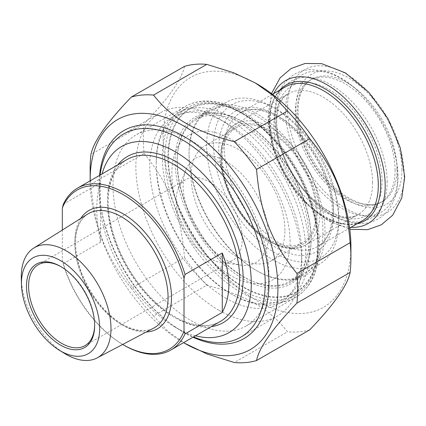 <?xml version="1.0" encoding="UTF-8"?>
<svg xmlns="http://www.w3.org/2000/svg" width="426" height="426" viewBox="0 0 426 426"><rect width="100%" height="100%" fill="white"/><g stroke="black" fill="none" stroke-linecap="round" stroke-linejoin="round"><path stroke-width="0.32" stroke-dasharray="2.13 1.6" d="M90.131 168.877A146.789 84.747 -120 0 0 90.93 184.181L144.132 153.466A146.789 84.747 60 0 1 143.333 138.162A146.789 84.747 60 0 1 144.132 123.785L90.93 154.5M206.759 285.202A146.789 84.747 60 0 1 184.495 257.506L131.293 288.221A146.789 84.747 -120 0 0 153.557 315.916L206.759 285.202C246.867 295.703 269.307 308.658 287.491 331.811L234.295 362.531M309.755 329.825A146.789 84.747 60 0 1 287.491 331.811M90.131 180.842A132.774 76.659 -120 0 0 183.563 342.674M131.293 288.221C105.76 256.99 94.54 228.07 90.93 184.181M185.752 343.942L168.174 331.508L153.557 315.916M144.132 153.466C169.665 184.703 180.885 213.618 184.495 257.506M350.923 246.574A132.774 76.659 60 0 1 257.038 300.777A132.774 76.659 60 0 1 163.153 138.162A132.774 76.659 60 0 1 257.038 83.959M184.495 66.355C182.003 79.172 168.547 98.315 144.132 123.785M243.129 278.897A96.138 55.508 -120 0 0 311.108 239.646A96.138 55.508 -120 0 0 243.129 121.9A96.138 55.508 -120 0 0 175.15 161.15A96.138 55.508 -120 0 0 243.129 278.897M190.97 140.479A110.265 63.66 60 0 1 190.97 140.484A110.265 63.66 60 0 1 268.939 275.526A110.265 63.66 60 0 1 246.1 326.002A110.265 63.66 60 0 1 190.97 320.544A110.265 63.66 60 0 1 118.934 223.378A110.265 63.66 60 0 1 135.835 135.021A110.265 63.66 60 0 1 190.97 140.479L184.016 136.469M244.173 277.086A94.663 54.656 60 0 1 182.328 193.67A94.663 54.656 60 0 1 196.839 117.816A94.663 54.656 60 0 1 244.173 122.507A94.663 54.656 60 0 1 311.108 238.443A94.663 54.656 60 0 1 291.501 281.778A94.663 54.656 60 0 1 244.173 277.086M255.994 270.265A94.663 54.656 -120 0 0 303.323 274.951A94.663 54.656 -120 0 0 317.833 199.096A94.663 54.656 -120 0 0 255.994 115.68A94.663 54.656 -120 0 0 208.66 110.989A94.663 54.656 -120 0 0 189.059 154.324A94.663 54.656 -120 0 0 255.994 270.26A94.663 54.656 -120 0 0 255.994 270.265L257.038 270.867A96.138 55.508 60 0 1 189.059 153.12A96.138 55.508 60 0 1 257.038 113.87A96.138 55.508 60 0 1 325.017 231.616A96.138 55.508 60 0 1 257.038 270.867M99.567 175.395A120.1 69.337 -120 0 0 184.016 332.589A120.1 69.337 -120 0 0 192.999 337.227M100.563 242.154C95.504 217.287 95.504 197.483 100.563 182.733L100.563 242.154L63.357 263.635A93.432 53.942 -120 0 0 124.206 345.342M62.313 230.056L62.313 260.989L63.357 263.635M100.563 182.733L63.357 204.214M61.099 266.756A46.716 26.971 60 0 1 61.616 267.049L61.616 267.049A46.716 26.971 60 0 1 94.652 324.266A46.716 26.971 60 0 1 94.647 324.862M209.177 181.854A46.716 26.971 60 0 1 239.7 223.022A46.716 26.971 60 0 1 232.537 260.456A46.716 26.971 60 0 1 220.966 262.437A46.716 26.971 60 0 1 185.821 233.485A46.716 26.971 60 0 1 178.318 188.569A46.716 26.971 60 0 1 185.821 179.543A46.716 26.971 60 0 1 209.177 181.854M122.672 344.458A91.957 53.09 60 0 1 62.313 260.989M21.3 278.38A63.437 36.625 -120 0 0 64.677 353.516M195.507 335.779A107.448 62.036 60 0 1 175.32 327.28A107.448 62.036 60 0 1 175.32 327.274A107.448 62.036 60 0 1 99.343 195.683A107.448 62.036 60 0 1 102.075 173.946M100.115 175.081A117.283 67.713 -120 0 0 99.343 187.648A117.283 67.713 -120 0 0 182.275 331.29A117.283 67.713 -120 0 0 193.548 336.913M182.275 331.29A117.283 67.713 -120 0 0 182.275 331.295L175.32 327.28L182.275 331.29M218.788 310.213A117.283 67.713 60 0 1 142.167 206.86A117.283 67.713 60 0 1 160.144 112.879A117.283 67.713 60 0 1 218.788 118.689L218.788 118.689A117.283 67.713 60 0 1 301.72 262.331A117.283 67.713 60 0 1 277.427 316.023A117.283 67.713 60 0 1 218.788 310.213M225.743 298.168A107.448 62.036 -120 0 0 301.72 254.301A107.448 62.036 -120 0 0 225.743 122.704A107.448 62.036 -120 0 0 149.766 166.571A107.448 62.036 -120 0 0 225.743 298.168M225.743 161.252A60.242 34.778 60 0 1 267.629 225.7A60.242 34.778 60 0 1 240.94 265.158A60.242 34.778 60 0 1 195.619 227.825A60.242 34.778 60 0 1 185.949 169.91A60.242 34.778 60 0 1 225.743 161.252M316.151 212.446A66.387 38.329 -120 0 0 287.172 145.633A66.387 38.329 -120 0 0 236.015 127.848A66.387 38.329 -120 0 0 236.015 204.507A66.387 38.329 -120 0 0 302.401 242.836A66.387 38.329 -120 0 0 316.151 212.446M213.57 145.191A88.517 51.104 -120 0 0 276.16 253.598A88.517 51.104 -120 0 0 338.75 217.462A88.517 51.104 -120 0 0 276.16 109.056A88.517 51.104 -120 0 0 213.57 145.191M156.198 162.253A108.188 62.462 -120 0 0 232.692 294.755A108.188 62.462 -120 0 0 286.789 300.112A108.188 62.462 -120 0 0 309.196 250.589A108.188 62.462 -120 0 0 261.969 141.714A108.188 62.462 -120 0 0 178.6 112.73A108.188 62.462 -120 0 0 156.198 162.253L156.198 164.26A105.728 61.04 60 0 1 230.956 121.101A105.728 61.04 60 0 1 305.719 250.589A105.728 61.04 60 0 1 230.956 293.748A105.728 61.04 60 0 1 156.198 164.26M164.889 157.237A108.188 62.462 60 0 1 187.296 107.709A108.188 62.462 60 0 1 241.388 113.071A108.188 62.462 60 0 1 317.887 245.568A108.188 62.462 60 0 1 295.479 295.096A108.188 62.462 60 0 1 212.116 266.112A108.188 62.462 60 0 1 164.889 157.237M290.069 241.553A83.597 48.266 -120 0 0 201.402 131.245A83.597 48.266 -120 0 0 201.402 249.476A83.597 48.266 -120 0 0 290.069 241.553M168.366 157.237A105.728 61.04 -120 0 0 243.129 286.725A105.728 61.04 -120 0 0 317.887 243.56A105.728 61.04 -120 0 0 243.129 114.072A105.728 61.04 -120 0 0 168.366 157.237M309.196 238.544A93.432 53.942 -120 0 0 268.412 144.515A93.432 53.942 -120 0 0 196.413 119.482A93.432 53.942 -120 0 0 196.413 227.372A93.432 53.942 -120 0 0 289.845 281.314A93.432 53.942 -120 0 0 309.196 238.544M338.75 221.477A93.432 53.942 60 0 1 319.399 264.248A93.432 53.942 60 0 1 247.399 239.22A93.432 53.942 60 0 1 206.615 145.191A93.432 53.942 60 0 1 225.966 102.416A93.432 53.942 60 0 1 272.683 107.048A93.432 53.942 60 0 1 338.75 221.477L338.75 217.462M284.925 230.471A66.387 38.329 -120 0 0 255.946 163.659A66.387 38.329 -120 0 0 204.789 145.873A66.387 38.329 -120 0 0 204.789 222.532A66.387 38.329 -120 0 0 271.176 260.861A66.387 38.329 -120 0 0 284.925 230.471M395.088 170.283A70.567 40.742 -120 0 0 364.283 99.269A70.567 40.742 -120 0 0 309.904 80.36A70.567 40.742 -120 0 0 309.904 161.843A70.567 40.742 -120 0 0 380.471 202.584A70.567 40.742 -120 0 0 395.088 170.283M243.129 113.582A106.33 61.392 60 0 1 308.243 281.4A106.33 61.392 60 0 1 178.015 206.216A106.33 61.392 60 0 1 243.129 113.582M240.344 111.974A110.265 63.66 -120 0 0 185.214 106.511A110.265 63.66 -120 0 0 185.214 233.837A110.265 63.66 -120 0 0 295.479 297.497A110.265 63.66 -120 0 0 312.38 209.139A110.265 63.66 -120 0 0 240.344 111.974M220.301 321.465A93.432 53.942 60 0 1 148.301 296.432A93.432 53.942 60 0 1 107.517 202.403A93.432 53.942 60 0 1 126.868 159.633C114.818 166.832 108.609 180.757 108.236 201.402C108.034 227.127 120.292 259.86 139.52 284.605C151.975 300.623 165.41 312.215 179.831 319.393C195.88 326.944 209.368 327.637 220.301 321.465M80.706 218.469A68.357 39.464 -120 0 0 74.827 241.755A68.357 39.464 -120 0 0 146.267 332.019M74.88 243.731A65.897 38.047 60 0 1 87.804 214.001C79.907 219.07 75.817 228.655 75.551 242.756C76.068 262.901 83.571 282.672 98.049 302.082C106.953 313.408 116.506 321.539 126.698 326.476C137.406 331.369 146.406 331.913 153.685 328.111A65.897 38.047 60 0 1 103.172 309.537A65.897 38.047 60 0 1 74.88 243.731M117.816 164.857A95.893 55.364 -120 0 0 107.517 200.396A95.893 55.364 -120 0 0 142.449 289.046A95.893 55.364 -120 0 0 211.248 326.689M317.194 213.048A67.862 39.181 -120 0 0 245.211 123.503A67.862 39.181 -120 0 0 245.211 219.475A67.862 39.181 -120 0 0 317.194 213.048M319.974 213.048A69.827 40.316 60 0 1 305.511 245.014A69.827 40.316 60 0 1 235.685 204.698A69.827 40.316 60 0 1 235.685 124.067A69.827 40.316 60 0 1 289.494 142.774A69.827 40.316 60 0 1 319.974 213.048M372.585 182.674A69.827 40.316 -120 0 0 342.105 112.4A69.827 40.316 -120 0 0 288.29 93.693A69.827 40.316 -120 0 0 288.29 174.325A69.827 40.316 -120 0 0 358.122 214.64A69.827 40.316 -120 0 0 372.585 182.674M333.537 211.237A77.207 44.576 -120 0 0 299.835 133.54A77.207 44.576 -120 0 0 240.339 112.858A77.207 44.576 -120 0 0 240.339 202.009A77.207 44.576 -120 0 0 317.546 246.585A77.207 44.576 -120 0 0 333.537 211.237M333.537 214.454A81.137 46.844 60 0 1 247.474 222.138A81.137 46.844 60 0 1 247.474 107.389A81.137 46.844 60 0 1 333.537 214.454M285.106 87.016A77.207 44.576 -120 0 0 285.106 176.162A77.207 44.576 -120 0 0 362.313 220.737C346.823 230.604 318.142 218.879 297.273 192.174C266.303 155.399 261.085 98.209 285.106 87.016M279.696 90.136A78.437 45.284 -120 0 0 285.995 175.65A78.437 45.284 -120 0 0 356.897 223.863M382.085 181.204A74.747 43.154 -120 0 0 302.801 82.575A74.747 43.154 -120 0 0 302.801 188.287A74.747 43.154 -120 0 0 382.085 181.204M387.154 181.987A79.295 45.779 -120 0 0 303.051 77.362A79.295 45.779 -120 0 0 303.051 189.501A79.295 45.779 -120 0 0 387.154 181.987M397.698 175.901A79.295 45.779 -120 0 0 313.589 71.275A79.295 45.779 -120 0 0 313.589 183.414A79.295 45.779 -120 0 0 397.698 175.901M396.995 169.181A70.567 40.742 -120 0 0 366.19 98.166A70.567 40.742 -120 0 0 311.811 79.257A70.567 40.742 -120 0 0 311.811 160.74A70.567 40.742 -120 0 0 382.378 201.487A70.567 40.742 -120 0 0 396.995 169.181M401.931 169.942A74.992 43.298 -120 0 0 322.391 70.993A74.992 43.298 -120 0 0 322.391 177.051A74.992 43.298 -120 0 0 401.931 169.942M404.173 174.772A82.49 47.627 -120 0 0 316.678 65.929A82.49 47.627 -120 0 0 316.678 182.589A82.49 47.627 -120 0 0 404.173 174.772M273.742 93.576A82.49 47.627 -120 0 0 285.622 175.863A82.49 47.627 -120 0 0 350.944 227.298M246.1 326.002L295.479 297.497C310.288 288.333 318.254 272.422 319.372 249.769C320.022 232.378 316.545 213.889 308.941 194.288C295.591 159.675 269.44 127.193 242.314 111.777C229.081 104.157 216.419 100.584 204.326 101.063C197.323 101.404 190.954 103.22 185.214 106.511L135.835 135.021M244.173 122.507L243.129 121.9M311.108 238.443L311.108 239.646M291.501 281.778L303.323 274.951M196.839 117.816L208.66 110.989M189.059 154.324L189.059 153.12M268.939 275.526L268.939 283.556M61.616 267.049L60.572 266.447M94.652 324.266L94.652 325.469M84.976 345.651L232.537 260.456M38.26 264.732L185.821 179.543M99.343 195.683L99.343 187.648M240.919 337.099L277.427 316.023M123.636 133.961L160.144 112.879M225.743 122.704L218.788 118.689M301.72 254.301L301.72 262.331M220.966 262.437L240.94 265.158M178.318 188.569L185.949 169.91M305.511 245.014C285.484 257.576 250.254 235.519 232.75 201.109C215.886 170.038 216.658 134.312 235.685 124.067L288.29 93.693C283.737 96.51 281.703 100.131 280.947 101.606C278.966 105.227 277.661 109.849 277.022 115.478C276.378 121.506 276.719 128.221 278.045 135.622C281.634 154.153 289.797 171.566 302.529 187.855C312.636 200.252 323.089 208.841 333.877 213.618L342.062 216.333C347.738 217.771 353.09 217.207 358.122 214.64L305.511 245.014M272.443 94.322L240.339 112.858C248.672 108.044 259.269 108.534 272.129 114.328C283.652 119.866 294.542 128.977 304.798 141.661C321.657 162.492 332.584 190.896 332.381 212.846C331.992 229.795 327.051 241.041 317.546 246.585L349.65 228.048M230.956 293.748L232.692 294.755M187.296 107.709L178.6 112.73M295.479 295.096L286.789 300.112M243.129 114.072L241.388 113.071M317.887 243.56L317.887 245.568M276.16 109.056L272.683 107.048M225.966 102.416L196.413 119.482M319.399 264.248L289.845 281.314M236.015 127.848L204.789 145.873M302.401 242.836L271.176 260.861M397.99 177.189C398.022 188.425 395.637 198.138 390.839 206.322C387.575 211.743 383.309 215.982 378.043 219.039C372.894 221.946 367.249 223.474 361.12 223.623L348.314 222.074C336.178 218.783 324.532 211.738 313.371 200.944C298.732 186.497 287.864 169.292 280.771 149.329C276.602 137.236 274.589 125.654 274.733 114.583C275.036 95.877 281.677 82.388 294.659 74.119C299.803 71.206 305.442 69.678 311.571 69.523L324.372 71.062C336.492 74.348 348.127 81.371 359.278 92.144C373.852 106.495 384.694 123.599 391.813 143.455C395.887 155.149 397.948 166.396 397.99 177.189M380.471 202.584L382.378 201.487C377.542 204.294 371.728 205.156 364.949 204.065C355.577 202.446 345.896 197.302 335.906 188.649C322.658 176.769 312.412 161.96 305.176 144.212C293.232 115.185 297.108 86.803 311.811 79.257L309.904 80.36M271.469 93.576L268.029 117.741L272.688 146.187L284.872 174.676L308.451 205.55L328.473 220.94L349.805 229.268"/><path stroke-width="0.64" d="M184.495 66.355A146.789 84.747 60 0 1 206.759 64.369L153.557 95.083A146.789 84.747 -120 0 0 131.293 97.069L184.495 66.355M131.293 97.069C106.878 122.539 93.422 141.682 90.93 154.5A146.789 84.747 -120 0 0 90.131 168.877L90.131 180.32A132.774 76.659 -120 0 0 90.131 180.842M183.563 342.674A132.774 76.659 -120 0 0 184.011 342.935L207.286 354.086L234.295 362.531A146.789 84.747 -120 0 0 256.553 360.54L309.755 329.825C334.17 304.356 347.627 285.212 350.124 272.395L296.922 303.11A146.789 84.747 -120 0 0 296.922 273.428L350.124 242.713A146.789 84.747 60 0 1 350.923 258.018A146.789 84.747 60 0 1 350.124 272.395M287.491 110.978A146.789 84.747 60 0 1 309.755 138.674L256.553 169.388A146.789 84.747 -120 0 0 234.295 141.693L287.491 110.978L272.874 95.387L255.296 82.953L233.762 72.809L206.759 64.369M153.557 95.083C171.747 118.236 194.187 131.192 234.295 141.693M184.011 342.935A132.774 76.659 -120 0 0 277.901 288.732A132.774 76.659 -120 0 0 184.016 126.117A132.774 76.659 -120 0 0 90.131 180.32M296.922 303.11C272.507 328.579 259.051 347.722 256.553 360.54M256.553 169.388C260.169 213.277 271.389 242.192 296.922 273.428M350.124 242.713C346.508 198.825 335.289 169.905 309.755 138.674M255.296 82.953L257.038 83.959A132.774 76.659 60 0 1 350.923 246.574L350.923 258.018M192.999 337.227A120.1 69.337 -120 0 0 268.939 283.556A120.1 69.337 -120 0 0 184.016 136.469A120.1 69.337 -120 0 0 99.567 175.395M222.265 312.418L222.265 252.996C231.025 275.723 231.025 295.532 222.265 312.418L185.06 333.899L184.016 331.258L184.016 278.327L185.06 274.477A93.432 53.942 -120 0 0 124.206 192.77A93.432 53.942 -120 0 0 77.489 188.143A93.432 53.942 -120 0 0 63.357 204.214L62.313 208.064L62.313 230.056M185.06 274.477L222.265 252.996M184.016 331.258A91.957 53.09 60 0 1 123.162 344.74L124.206 345.342A93.432 53.942 -120 0 0 170.922 349.975A93.432 53.942 -120 0 0 185.06 333.899M62.313 208.064A91.957 53.09 60 0 1 123.162 194.575A91.957 53.09 60 0 1 184.016 278.327M94.647 324.862A46.716 26.971 60 0 1 84.976 345.651A46.716 26.971 60 0 1 61.616 343.335A46.716 26.971 60 0 1 31.098 302.172A46.716 26.971 60 0 1 38.26 264.732A46.716 26.971 60 0 1 61.099 266.756M60.572 345.145A48.191 27.823 -120 0 0 94.652 325.469A48.191 27.823 -120 0 0 60.572 266.447A48.191 27.823 -120 0 0 26.497 286.123A48.191 27.823 -120 0 0 60.572 345.145M60.572 350.965A55.321 31.939 60 0 1 59.305 350.209A55.321 31.939 60 0 1 21.476 284.685A55.321 31.939 60 0 1 59.725 260.148A55.321 31.939 60 0 1 99.689 327.892A55.321 31.939 60 0 1 60.572 350.965M123.162 344.74A91.957 53.09 60 0 1 122.672 344.458M59.305 350.209L64.677 353.516A63.437 36.625 -120 0 0 66.131 354.384A63.437 36.625 -120 0 0 97.139 357.915A63.437 36.625 -120 0 0 107.762 307.332A63.437 36.625 -120 0 0 66.131 250.786A63.437 36.625 -120 0 0 33.718 248.065A63.437 36.625 -120 0 0 21.3 278.38L21.476 284.685M102.075 173.946A107.448 62.036 60 0 1 229.044 208.527A107.448 62.036 60 0 1 195.507 335.779M193.548 336.913A117.283 67.713 -120 0 0 240.919 337.099A117.283 67.713 -120 0 0 258.896 243.118A117.283 67.713 -120 0 0 182.275 139.771A117.283 67.713 -120 0 0 123.636 133.961A117.283 67.713 -120 0 0 100.115 175.081M77.489 188.143L126.868 159.633A93.432 53.942 60 0 1 173.584 164.26A93.432 53.942 60 0 1 234.619 246.595A93.432 53.942 60 0 1 220.301 321.465L170.922 349.975M146.267 332.019A68.357 39.464 -120 0 0 157.343 249.929A68.357 39.464 -120 0 0 80.706 218.469M33.718 248.065L87.804 214.001A65.897 38.047 60 0 1 121.479 216.829A65.897 38.047 60 0 1 164.724 275.563A65.897 38.047 60 0 1 153.685 328.111L97.139 357.915M211.248 326.689A95.893 55.364 -120 0 0 223.267 211.866A95.893 55.364 -120 0 0 117.816 164.857M349.65 228.048L362.313 220.737A77.207 44.576 -120 0 0 378.299 185.395A77.207 44.576 -120 0 0 344.602 107.698A77.207 44.576 -120 0 0 285.106 87.016L272.443 94.322M356.897 223.863A78.437 45.284 -120 0 0 380.674 185.028A78.437 45.284 -120 0 0 341.817 101.489A78.437 45.284 -120 0 0 279.696 90.136M350.944 227.298A82.49 47.627 -120 0 0 385.2 185.725A82.49 47.627 -120 0 0 339.187 93.326A82.49 47.627 -120 0 0 273.742 93.576M349.805 229.268L367.665 229.662L381.254 224.848L392.655 215.236L401.782 197.914L404.7 177.088L400.312 147.939L387.932 118.63L368.778 92.229L345.406 72.899L321.678 63.65L305.128 63.469L291.07 68.522L280.111 77.846L271.469 93.576"/></g></svg>
